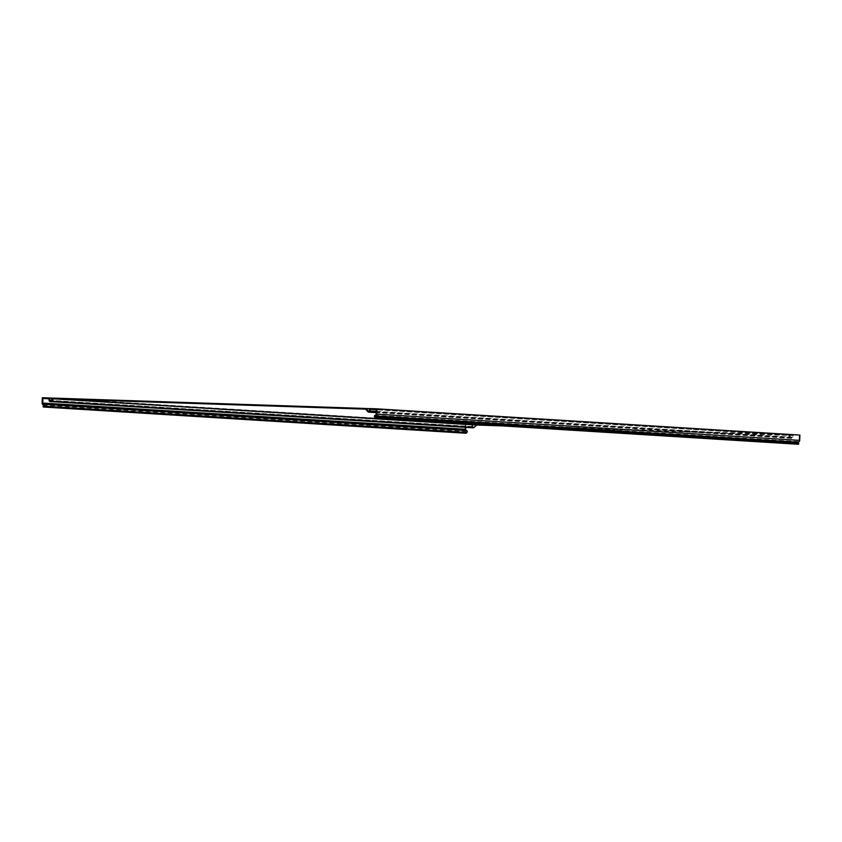 <?xml version="1.0" encoding="UTF-8"?>
<svg xmlns="http://www.w3.org/2000/svg" width="842" height="842" viewBox="0 0 842 842"><rect width="100%" height="100%" fill="white"/><g stroke="black" fill="none" stroke-linecap="round" stroke-linejoin="round"><path stroke-width="0.63" stroke-dasharray="4.21 3.16" d="M502.495 425.905L788.449 435.398L365.554 409.149M788.449 435.398L790.785 437.987A1.263 1.231 -86.4 0 0 792.911 437.272L793.111 435.556L376.3 409.686M793.111 435.556L376.311 409.507M465.731 427.357L465.826 424.694L49.036 398.824M465.826 424.694L49.025 398.645M471.92 424.894L472.004 426.62A1.263 1.231 -86.4 0 0 473.151 427.81M369.617 408.707L788.754 434.714L791.28 437.514A0.579 0.558 -86.4 0 0 792.248 437.187L792.522 434.84L799.9 435.082M53.435 398.108L476.33 424.347L788.754 434.714M799.205 435.756L799.047 440.355A1.252 1.21 93.6 0 1 798.132 441.524A1.147 1.116 -86.4 0 0 797.595 443.429L798.353 444.271M369.627 408.591L792.522 434.84M53.33 398.203L472.551 424.221L472.667 426.578A0.579 0.558 -86.4 0 0 473.614 426.968L476.33 424.347M42.289 397.729L472.551 424.221M42.732 406.497L465.626 432.735L466.279 431.178A1.937 1.884 93.6 0 1 464.995 429.273L465.184 423.979M790.785 437.987L367.891 411.738M792.911 437.272L376.248 411.412M472.004 426.62L49.11 400.371M791.28 437.514L369.154 411.317M799.047 440.355L376.153 414.117M792.248 437.187L369.343 410.938M473.614 426.968L50.72 400.729M472.667 426.578L51.036 400.413M464.995 429.273L42.1 403.023M798.132 441.524L375.237 415.285M797.595 443.429L374.69 417.179M466.279 431.178L43.384 404.928M466.447 431.946L43.552 405.707M791.606 438.377L376.206 412.601M473.193 427.126L50.299 400.876M791.659 437.693L368.754 411.443"/><path stroke-width="1.26" d="M376.3 409.686L370.217 409.307L370.017 411.022A1.263 1.231 93.6 0 1 367.891 411.738L365.554 409.149L53.688 398.803L51.173 401.224A1.263 1.231 93.6 0 1 49.11 400.371L49.025 398.645L42.931 398.445L42.774 403.044A1.252 1.21 -86.4 0 0 43.595 404.276A1.147 1.116 93.6 0 1 44.005 406.212L43.195 406.991L466.089 433.241L466.9 432.451A1.147 1.116 -86.4 0 0 466.489 430.515A1.252 1.21 93.6 0 1 465.668 429.294L465.731 427.357M50.257 401.571L473.151 427.81A1.263 1.231 -86.4 0 0 474.067 427.473L476.583 425.042L53.688 398.803M476.583 425.042L502.495 425.905M798.837 443.797L375.942 417.548L375.406 415.948A1.937 1.884 -86.4 0 0 376.816 414.138L377.005 408.844L799.9 435.082L799.711 440.377A1.937 1.884 93.6 0 1 798.3 442.197L798.353 444.271L375.458 418.021L374.69 417.179A1.147 1.116 93.6 0 1 375.237 415.285A1.252 1.21 -86.4 0 0 376.153 414.117L376.311 409.507L370.217 409.307M49.036 398.824L42.931 398.445M377.005 408.844L369.627 408.591L369.343 410.938A0.579 0.558 93.6 0 1 368.386 411.264L365.86 408.475L369.617 408.707M365.86 408.475L53.435 398.108L50.72 400.729A0.579 0.558 93.6 0 1 49.773 400.339L49.657 397.982L53.33 398.203M49.657 397.982L42.289 397.729L42.1 403.023A1.937 1.884 -86.4 0 0 43.384 404.928L43.195 406.991M376.248 411.412L370.017 411.022M465.668 429.294L42.774 403.044M369.154 411.317L368.386 411.264M474.067 427.473L51.173 401.224M799.711 440.377L376.816 414.138M51.036 400.413L49.773 400.339M466.489 430.515L43.595 404.276M466.9 432.451L44.005 406.212M798.3 442.197L375.406 415.948M798.079 442.955L375.185 416.706M376.206 412.601L368.712 412.138"/></g></svg>
